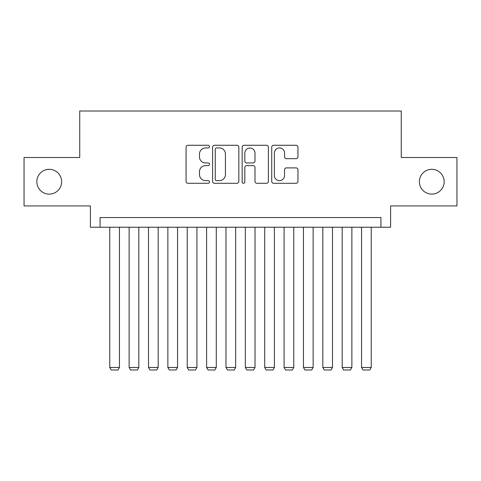 <?xml version="1.0" encoding="UTF-8"?>
<svg xmlns="http://www.w3.org/2000/svg" width="481" height="481" viewBox="0 0 481 481"><rect width="100%" height="100%" fill="white"/><g stroke="black" fill="none" stroke-linecap="round" stroke-linejoin="round"><path stroke-width="0.72" d="M209.512 146.603A1.329 1.329 0 0 0 208.177 145.268L187.981 145.268A1.9 1.9 0 0 0 186.081 147.174L186.081 181.391A1.9 1.9 0 0 0 187.981 183.297L208.177 183.297A1.329 1.329 0 0 0 209.512 181.962A1.329 1.329 0 0 0 208.177 180.634L205.567 180.634A6.085 6.085 0 0 1 199.483 174.549L199.483 171.699A6.085 6.085 0 0 1 205.567 165.614L208.177 165.614A1.329 1.329 0 0 0 209.512 164.28A1.329 1.329 0 0 0 208.177 162.951L205.567 162.951A6.085 6.085 0 0 1 199.483 156.866L199.483 154.016A6.085 6.085 0 0 1 205.567 147.932L208.177 147.932A1.329 1.329 0 0 0 209.512 146.603M419.372 181.716A12.398 12.398 0 0 0 431.77 194.114A12.398 12.398 0 0 0 444.167 181.716A12.398 12.398 0 0 0 431.77 169.318A12.398 12.398 0 0 0 419.372 181.716M36.833 181.716A12.398 12.398 0 0 0 49.23 194.114A12.398 12.398 0 0 0 61.628 181.716A12.398 12.398 0 0 0 49.23 169.318A12.398 12.398 0 0 0 36.833 181.716M296.062 158.676A1.9 1.9 0 0 0 297.961 156.77L297.961 147.174A1.9 1.9 0 0 0 296.062 145.268L273.629 145.268A1.9 1.9 0 0 0 271.729 147.174L271.729 181.391A1.9 1.9 0 0 0 273.629 183.297L296.062 183.297A1.9 1.9 0 0 0 297.961 181.391L297.961 169.793A1.9 1.9 0 0 0 296.062 167.893L286.46 167.893A1.9 1.9 0 0 0 284.56 169.793L284.56 175.547A5.087 5.087 0 0 1 279.473 180.634A5.087 5.087 0 0 1 274.386 175.547L274.386 153.018A5.087 5.087 0 0 1 279.473 147.932A5.087 5.087 0 0 1 284.56 153.018L284.56 156.77A1.9 1.9 0 0 0 286.46 158.676L296.062 158.676M380.928 227.23L390.608 227.23L390.608 205.928L456.95 205.928L456.95 157.503L401.262 157.503L401.262 111.015L79.738 111.015L79.738 157.503L24.05 157.503L24.05 205.928L90.392 205.928L90.392 227.23L380.928 227.23L380.928 217.55L100.072 217.55L100.072 227.23M238.835 147.174A1.9 1.9 0 0 0 236.935 145.268L214.502 145.268A1.9 1.9 0 0 0 212.602 147.174L212.602 181.391A1.9 1.9 0 0 0 214.502 183.297L236.935 183.297A1.9 1.9 0 0 0 238.835 181.391L238.835 147.174M244.065 145.268L266.498 145.268A1.9 1.9 0 0 1 268.398 147.174L268.398 181.391A1.9 1.9 0 0 1 266.498 183.297L256.896 183.297A1.9 1.9 0 0 1 254.996 181.391L254.996 167.514A1.9 1.9 0 0 0 253.096 165.614L246.729 165.614A1.9 1.9 0 0 0 244.823 167.514L244.823 181.962A1.329 1.329 0 0 1 243.494 183.297A1.329 1.329 0 0 1 242.165 181.962L242.165 147.174A1.9 1.9 0 0 1 244.065 145.268M216.594 147.932A1.329 1.329 0 0 0 215.26 149.26L215.26 179.305A1.329 1.329 0 0 0 216.594 180.634L219.348 180.634A6.085 6.085 0 0 0 225.433 174.549L225.433 154.016A6.085 6.085 0 0 0 219.348 147.932L216.594 147.932M254.996 153.114A5.087 5.087 0 0 0 249.91 148.028A5.087 5.087 0 0 0 244.823 153.114L244.823 161.051A1.9 1.9 0 0 0 246.729 162.951L253.096 162.951A1.9 1.9 0 0 0 254.996 161.051L254.996 153.114M119.444 227.23L119.444 367.466L109.758 367.466L109.758 227.23M119.444 367.466L117.989 369.985L111.213 369.985L109.758 367.466M138.811 227.23L138.811 367.466L129.13 367.466L129.13 227.23M138.811 367.466L137.362 369.985L130.579 369.985L129.13 367.466M158.183 227.23L158.183 367.466L148.497 367.466L148.497 227.23M158.183 367.466L156.728 369.985L149.952 369.985L148.497 367.466M177.549 227.23L177.549 367.466L167.863 367.466L167.863 227.23M177.549 367.466L176.1 369.985L169.318 369.985L167.863 367.466M196.921 227.23L196.921 367.466L187.235 367.466L187.235 227.23M196.921 367.466L195.466 369.985L188.69 369.985L187.235 367.466M216.288 227.23L216.288 367.466L206.602 367.466L206.602 227.23M216.288 367.466L214.839 369.985L208.057 369.985L206.602 367.466M235.66 227.23L235.66 367.466L225.974 367.466L225.974 227.23M235.66 367.466L234.205 369.985L227.429 369.985L225.974 367.466M255.026 227.23L255.026 367.466L245.34 367.466L245.34 227.23M255.026 367.466L253.571 369.985L246.795 369.985L245.34 367.466M274.398 227.23L274.398 367.466L264.712 367.466L264.712 227.23M274.398 367.466L272.943 369.985L266.161 369.985L264.712 367.466M293.765 227.23L293.765 367.466L284.079 367.466L284.079 227.23M293.765 367.466L292.31 369.985L285.534 369.985L284.079 367.466M313.137 227.23L313.137 367.466L303.451 367.466L303.451 227.23M313.137 367.466L311.682 369.985L304.9 369.985L303.451 367.466M332.503 227.23L332.503 367.466L322.817 367.466L322.817 227.23M332.503 367.466L331.048 369.985L324.272 369.985L322.817 367.466M351.87 227.23L351.87 367.466L342.189 367.466L342.189 227.23M351.87 367.466L350.421 369.985L343.638 369.985L342.189 367.466M371.242 227.23L371.242 367.466L361.556 367.466L361.556 227.23M371.242 367.466L369.787 369.985L363.011 369.985L361.556 367.466"/></g></svg>
